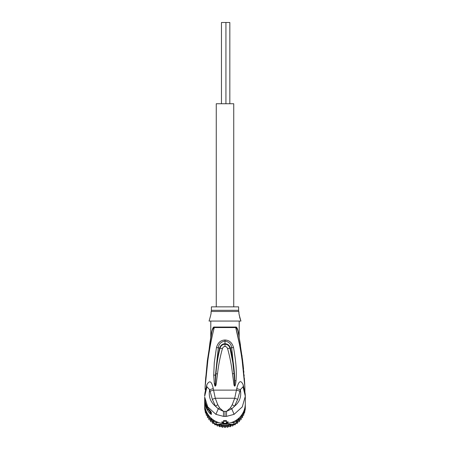 <?xml version="1.0" encoding="UTF-8"?>
<svg xmlns="http://www.w3.org/2000/svg" width="450" height="450" viewBox="0 0 450 450"><rect width="100%" height="100%" fill="white"/><g stroke="black" fill="none" stroke-linecap="round" stroke-linejoin="round"><path stroke-width="0.67" d="M229.832 103.742L229.832 22.5L225.934 22.5L225.934 103.742M225.934 22.5L221.468 22.5L221.468 103.742M233.736 306.849L233.736 103.742L216.264 103.742L216.264 306.849M244.884 387.062L242.184 360.838C241.161 352.929 238.489 337.821 235.732 327.566A2.846 2.137 90 0 1 235.699 327.054L236.481 327.369M211.331 412.279A2.031 2.002 180 0 1 210.791 411.491L209.604 410.147C206.381 406.373 204.744 402.019 204.688 397.086A20.312 20.003 -0 0 0 209.593 410.119L211.331 412.279L211.331 414.506L209.593 413.145A20.312 20.003 180 0 1 204.688 400.112L204.688 403.537A20.312 20.003 -0 0 0 225 423.54A20.312 20.003 -0 0 0 245.312 403.537L245.312 396.231L243.028 386.82L240.339 389.655L236.745 388.62L234.72 398.244L232.268 404.696L230.434 407.858L226.541 411.345L223.459 411.345L219.566 407.858L217.732 404.696L215.28 398.244L213.255 388.62C211.663 381.111 209.509 379.868 206.792 384.885L205.796 389.588M223.577 421.2L223.577 420.598A20.312 20.003 -0 0 0 225 420.649A20.312 20.003 -0 0 0 226.423 420.598L226.423 421.2A20.919 20.604 180 0 1 223.577 421.2L223.577 422.612A20.919 20.604 180 0 1 221.873 422.426L221.873 421.819A20.312 20.003 -0 0 0 223.577 422.01M204.688 397.086L207.72 406.89L215.91 414.349L223.498 416.368L225 416.419L226.502 416.368L234.09 414.349L231.773 408.831L230.434 407.858M206.972 386.82C205.464 389.779 204.699 392.918 204.688 396.231L206.972 386.82L209.661 389.655L213.255 388.62M221.873 422.426L225 423.433L228.127 422.426A20.919 20.604 180 0 1 226.423 422.612L226.423 421.2M226.423 422.01A20.312 20.003 -0 0 0 228.127 421.819L228.127 422.426M243.028 386.82C244.536 389.779 245.301 392.918 245.312 396.231L242.274 406.896L234.09 414.349M226.502 416.368L226.541 411.345L231.773 408.831L234.518 406.226L232.268 404.696M237.696 399.302L240.339 389.655C241.622 396.473 239.676 401.991 234.518 406.226L237.696 399.302L234.72 398.244L215.28 398.244L212.304 399.302L215.482 406.226L218.227 408.831L219.566 407.858M217.732 404.696L215.482 406.226C210.324 401.991 208.378 396.473 209.661 389.655L212.304 399.302M215.91 414.349L218.227 408.831L223.459 411.345L223.498 416.368M206.696 387.394L206.792 384.885M205.11 387.084L205.099 389.064L205.341 388.648L205.757 389.751M233.516 347.462C232.088 342.624 229.247 340.138 225 340.009C220.742 340.144 217.907 342.624 216.484 347.462L214.296 362.548L213.699 375.148L214.335 383.574C214.611 385.223 214.914 386.077 215.257 386.145L215.257 386.145C215.702 385.976 216.023 385.223 216.214 383.889L217.502 373.905C218.464 365.327 220.101 356.895 222.418 348.609C222.936 347.243 223.802 346.528 225 346.466C226.204 346.528 227.064 347.243 227.582 348.615C229.888 356.861 231.525 365.248 232.487 373.781L233.966 384.722C234.101 385.577 234.36 386.055 234.743 386.145L234.743 386.145C235.429 385.296 235.519 384.964 236.014 380.801C236.453 373.483 236.863 366.699 233.516 347.462L231.671 347.709L234.568 375.519L234.782 383.214M205.116 387.067L207.855 360.534C208.896 352.631 211.5 337.916 214.268 327.566L235.732 327.566L239.619 345.099M213.981 328.663L213.21 331.785M212.192 336.223L211.297 340.425M206.376 372.566L205.931 377.004M205.537 381.471L205.447 382.573M240.412 349.47L241.042 353.239M241.706 357.497L242.207 360.973M242.589 363.825L242.899 366.277M243.112 368.032L243.27 369.399M243.54 371.773L243.709 373.382M243.782 374.085L244.125 377.629M244.294 379.491L244.693 384.384M244.749 385.093L244.845 386.483M244.89 387.079L244.907 390.122L244.479 390.122L243.208 384.885C240.834 379.626 238.68 380.874 236.745 388.62M244.597 390.87L244.446 390.33M243.304 387.394L243.208 384.885M205.341 388.648L205.718 389.812M210.718 412.571L210.302 412.245L210.516 411.981L210.718 412.571M206.606 405.579L206.263 405.579A20.312 20.003 180 0 1 205.56 403.661L205.56 404.179A20.312 20.003 180 0 1 205.324 403.341L205.324 403.785A20.312 20.003 -0 0 0 205.56 404.623L205.56 405.146A20.312 20.003 -0 0 0 206.263 407.07L206.646 407.908A20.312 20.003 -0 0 0 207.675 409.787L209.121 409.579M205.217 402.379L204.688 398.379A20.312 20.003 180 0 0 204.789 400.343L204.789 400.787A20.312 20.003 -0 0 1 204.705 399.544L204.834 400.702A20.312 20.003 -0 0 1 204.688 398.301L204.688 397.856A20.312 20.003 180 0 0 205.217 402.379L205.414 402.379M204.688 397.856A20.312 20.003 180 0 1 204.694 397.474M206.263 405.579L207.675 409.787M206.263 406.215L206.921 406.215M205.324 403.341L205.706 403.341M232.487 373.781L234.056 373.624L232.83 362.638L229.95 348.171L227.582 348.615M217.502 373.905L215.933 373.742L215.291 385.971L215.933 373.742C216.99 361.423 218.334 355.146 220.056 348.171L219.634 348.064C220.545 345.33 222.334 343.89 225 343.738C227.672 343.868 229.461 345.313 230.366 348.064L229.95 348.171C229.14 345.69 227.492 344.374 225 344.228C222.486 344.374 220.832 345.69 220.056 348.171L222.418 348.609M214.335 383.574L215.218 383.406L215.286 385.959L215.454 375.098L218.329 347.709C218.846 343.929 221.068 341.724 225 341.094C228.932 341.724 231.154 343.929 231.671 347.709L230.366 348.064C232.172 355.281 233.662 362.211 234.568 375.519M216.484 347.462L219.634 348.064L216.979 360.928L215.454 375.098L213.699 375.148M234.056 373.624L234.709 385.976L234.056 373.624M211.641 333.219L210.786 337.534L211.567 332.511C212.428 328.466 213.339 326.649 214.301 327.054L214.301 327.054A2.846 2.137 -90 0 1 214.268 327.566C212.889 328.489 212.023 330.317 211.674 333.051L207.332 360.799L205.419 381.651M209.914 342.787L210.78 337.545L210.808 321.064M210.971 312.322C211.427 312.429 210.786 315.343 209.053 321.064C210.791 315.326 211.427 312.412 210.971 312.322L211.219 311.484L224.803 311.484M239.153 337.106L239.209 321.064M244.879 386.803L242.657 360.675L238.433 332.511C237.572 328.466 236.661 326.649 235.699 327.054L214.301 327.054M239.136 314.297L239.181 314.696M239.22 314.972L239.304 315.523M239.574 316.817L239.996 318.386M240.002 318.397L240.283 319.269M240.294 319.303L240.947 321.064C239.209 315.326 238.573 312.412 239.029 312.322L238.781 311.484L211.219 311.484L211.393 310.314L238.607 310.314L238.781 311.484M209.053 321.064L240.947 321.064M238.607 310.314L238.607 306.849L211.393 306.849L211.393 310.314M239.422 338.929L239.484 339.283M239.648 340.234L239.856 341.415M239.873 341.533L240.502 345.33M241.987 355.421L242.111 356.338M242.454 359.032L242.629 360.473M242.826 362.115L242.859 362.441M242.871 362.509L242.972 363.414M243.039 363.999L243.585 369.27M243.726 370.755L243.866 372.302M244.08 374.794L244.181 376.043M244.333 378.028L244.395 378.855M244.412 379.131L244.755 384.457M235.732 327.566C237.111 328.489 237.977 330.317 238.326 333.051L238.607 334.519M205.521 380.121L205.543 379.761M205.549 379.648L209.886 342.945M210.763 337.911L210.836 337.494M210.999 336.606L211.112 336.004M205.116 386.871L205.656 378.18L209.919 342.737L211.629 333.276M223.999 425.391L225 426.358L226.26 425.177L227.649 426.189L228.763 424.851L230.259 425.678L231.199 424.215L218.801 424.215L219.741 425.678L221.237 424.851L222.351 426.189L223.74 425.177L223.999 425.391A19.496 19.204 -0 0 0 224.977 425.419A19.496 19.204 -0 0 0 226.001 425.391M204.862 408.966A20.312 20.003 180 0 1 204.744 407.807L204.744 406.046A20.312 20.003 180 0 1 204.688 404.595L204.688 407.486A20.312 20.003 -0 0 0 204.688 407.632A20.312 20.003 -0 0 0 204.862 410.096L204.862 408.966L205.38 409.95L205.38 411.536L206.235 412.329L206.235 414.011L207.697 414.619L207.411 416.357L208.884 416.666L208.884 418.534L210.493 418.748L210.639 420.502L212.265 420.502L210.578 417.623M245.306 404.066A20.312 20.003 180 0 1 245.312 404.595L245.312 407.486A20.312 20.003 -0 0 1 245.138 410.096L245.138 408.966L244.62 409.95L244.62 411.536L243.765 412.329L243.765 414.011L242.303 414.619L242.589 416.357L241.116 416.666L241.116 418.534L239.507 418.748L239.361 420.502L237.735 420.502L237.437 421.003A19.496 19.204 -0 0 0 237.651 420.829L237.364 422.224L236.818 422.061L236.402 422.769L236.402 421.144A20.312 20.003 180 0 1 233.854 422.595L233.606 421.656M245.312 404.595A20.312 20.003 180 0 1 245.256 406.046L245.256 407.807A20.312 20.003 180 0 1 245.138 408.966M218.835 422.595L216.146 422.595A20.312 20.003 180 0 1 213.598 421.144L213.598 422.769A20.312 20.003 -0 0 0 214.847 423.54A20.312 20.003 -0 0 0 216.146 424.215L216.338 421.656A19.496 19.204 180 0 1 215.325 421.127M234.675 421.127A19.496 19.204 180 0 1 233.662 421.656M237.471 419.321L236.402 421.144L235.794 420.441M245.121 406.282L245.154 405.996M231.165 422.595L233.854 422.595L233.854 424.215A20.312 20.003 -0 0 0 235.153 423.54A20.312 20.003 -0 0 0 236.402 422.769M204.688 404.595A20.312 20.003 180 0 1 204.694 404.066M236.818 422.089L237.437 421.003M239.422 417.623L237.735 420.502M244.592 408.808L245.256 407.807M241.116 418.438L241.116 419.664L239.507 420.154L239.361 421.627L237.724 421.914L237.651 420.829M237.724 421.914L237.364 423.354L237.364 422.224M237.369 423.36L235.721 423.428L235.142 424.828L233.533 424.671L232.779 425.976L231.204 425.621L230.243 426.825L228.763 426.262L228.763 424.851M239.361 421.627L239.361 420.502M239.507 420.154L239.507 418.748M241.116 419.664L241.116 418.534M242.589 416.357L242.589 417.493L241.116 418.078M245.312 407.486L244.62 412.661L243.765 413.724L243.759 415.153L242.528 415.918M243.765 415.147L243.765 414.011M243.765 413.724L243.765 412.329M244.62 412.661L244.62 411.536M244.62 411.306L244.62 409.95M223.74 425.177L223.74 426.589L222.368 427.331L221.237 426.262L221.237 424.851M221.237 426.262L219.735 426.814L218.796 425.621L218.796 424.215L218.216 424.215A19.496 19.204 -0 0 0 218.475 424.311L218.801 424.215M218.796 425.621L217.221 425.976L216.467 424.215M216.467 424.671L214.841 424.817L214.279 423.202M214.279 423.428L212.631 423.36L212.276 420.519L212.636 422.224L213.182 422.061L213.598 422.769M212.631 423.36L212.636 422.224M212.276 421.914L210.639 421.639L210.493 418.748M210.493 420.154L208.884 419.67L208.884 418.438M208.884 418.078L207.411 417.493L207.411 416.357M228.763 426.262L227.649 427.314L226.26 426.589L225.017 427.5L223.74 426.589M227.649 427.314L227.649 426.189M207.472 415.918L206.235 415.147L206.235 413.724L205.38 412.667L204.688 407.632M222.351 427.314L222.351 426.189M218.216 424.215L216.973 424.243L217.226 424.834L218.475 424.311M224.977 426.313L225 427.489M232.774 425.964L232.774 424.834L231.525 424.311A19.496 19.204 -0 0 0 231.784 424.215L233.854 424.215M232.774 424.834L233.027 424.243M212.349 420.829A19.496 19.204 0 0 0 212.563 421.003L212.265 420.502M231.784 424.215L231.199 424.215M231.525 424.311L231.227 424.215L231.204 425.621M217.226 425.964L217.226 424.834M216.973 424.243L216.146 424.215M204.879 406.282L204.846 405.996M212.529 419.321L213.598 421.144L214.206 420.441M204.744 407.807L205.408 408.808M212.563 421.003L213.182 422.089M210.639 421.627L210.639 420.502M208.884 419.664L208.884 418.534M206.241 415.153L206.235 414.011M206.235 413.724L206.235 412.329M205.38 412.661L205.38 411.536M205.38 411.306L205.38 409.95M214.847 424.806L214.847 423.54M233.533 424.671L233.533 424.215M235.153 424.806L235.153 423.54M230.259 426.808L230.259 425.678M226.26 426.589L226.26 425.177M219.741 426.808L219.741 425.678M239.974 391.179L236.464 390.122L213.536 390.122L210.026 391.179M204.688 400.112A20.312 20.003 180 0 1 204.694 399.78L204.688 400.112M225 416.419L225 411.373M210.583 412.043L210.583 411.283M211.331 414.506A2.031 2.002 180 0 1 210.662 413.027L210.662 411.379M209.593 413.145L210.302 412.245A19.372 19.08 180 0 1 208.485 409.787M208.873 409.787A19.091 18.804 -0 0 0 210.516 411.981M208.991 409.416L207.675 409.416M225 346.466L225 340.009M236.014 380.801L234.759 380.666M238.061 420.474A19.496 19.204 0 0 0 239.479 419.079M239.839 418.674A19.496 19.204 0 0 0 241.116 417.026M241.419 416.576A19.496 19.204 -0 0 0 242.364 414.951M242.606 414.467A19.496 19.204 0 0 0 243.951 410.732M221.468 425.098A19.496 19.204 -0 0 0 223.453 425.357M218.993 424.485A19.496 19.204 0 0 0 220.928 424.997M226.547 425.357A19.496 19.204 -0 0 0 228.532 425.098M229.072 424.997A19.496 19.204 -0 0 0 231.007 424.485M207.636 414.951A19.496 19.204 0 0 0 208.581 416.576M208.884 417.026A19.496 19.204 -0 0 0 210.161 418.674M210.521 419.079A19.496 19.204 -0 0 0 211.939 420.474M206.049 410.732A19.496 19.204 -0 0 0 207.394 414.467M244.907 392.169L244.907 390.122M205.099 389.064L205.504 390.51M239.22 337.545L239.265 338.046M239.175 337.573L239.074 337.005M238.978 336.493L238.843 335.762M238.461 333.754L238.393 333.382M210.763 337.905L210.938 336.943"/></g></svg>

